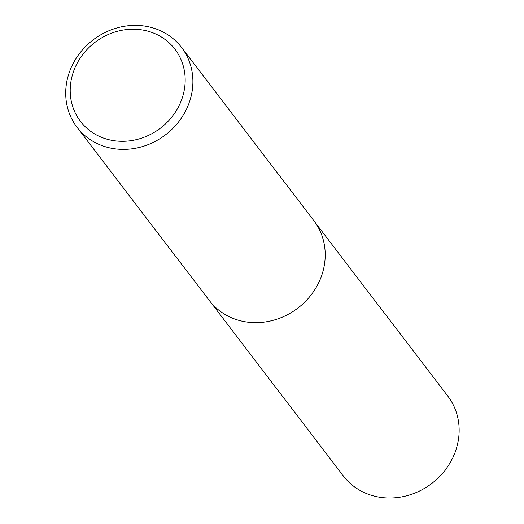 <?xml version="1.0" encoding="UTF-8"?>
<svg xmlns="http://www.w3.org/2000/svg" width="524" height="524" viewBox="0 0 524 524"><rect width="100%" height="100%" fill="white"/><g stroke="black" fill="none" stroke-linecap="round" stroke-linejoin="round"><path stroke-width="0.79" d="M76.321 64.884A59.448 53.965 142.6 0 1 175.73 50.245A59.448 53.965 142.6 0 1 131.033 140.674A59.448 53.965 142.6 0 1 76.321 64.884M72.476 64.825A65.762 59.697 142.6 0 1 181.566 47.461A65.762 59.697 142.6 0 1 165.532 134.819A65.762 59.697 142.6 0 1 77.035 127.286A65.762 59.697 142.6 0 1 72.476 64.825M181.566 47.461L313.889 220.735A65.762 59.697 142.6 0 1 297.861 308.092A65.762 59.697 142.6 0 1 209.364 300.56L77.035 127.286M315.199 222.53L447.817 396.111A65.762 59.697 142.6 0 1 431.789 483.475A65.762 59.697 142.6 0 1 343.286 475.936L210.746 302.296"/></g></svg>

